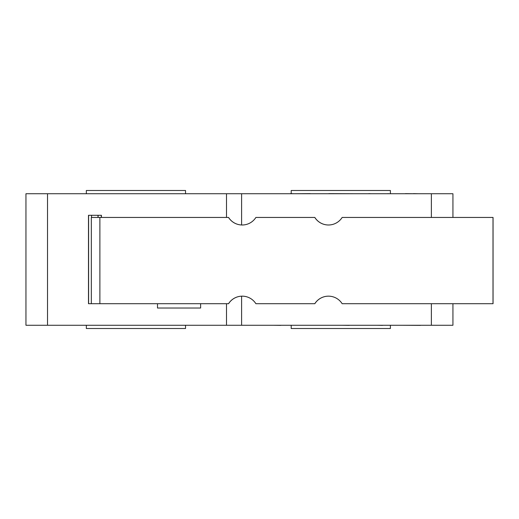 <?xml version="1.0" encoding="UTF-8"?>
<svg xmlns="http://www.w3.org/2000/svg" width="519" height="519" viewBox="0 0 519 519"><rect width="100%" height="100%" fill="white"/><g stroke="black" fill="none" stroke-linecap="round" stroke-linejoin="round"><path stroke-width="0.78" d="M242.237 296.161A16.173 16.173 -90 0 0 228.574 303.706L88.49 303.706L88.49 215.294L101.426 215.294L101.426 217.448M452.931 217.448L452.931 193.73L25.95 193.73L25.95 325.27L226.505 325.27L226.505 303.706M140.48 325.27L158.97 325.27M238.435 325.27L255.906 325.27M436.395 325.27L420.487 325.27M384.417 325.27L400.889 325.27M376.327 325.27L360.413 325.27M325.737 325.27L342.209 325.27M298.672 325.27L310.31 325.27M257.229 325.27L273.708 325.27M75.547 325.27L114.368 325.27M223.209 325.27L234.951 325.27M280.779 325.27L290.711 325.27M273.863 325.27L280.779 325.361M312.678 325.27L324.42 325.27M349.281 325.27L359.213 325.27M342.365 325.27L349.281 325.361M382.542 325.27L384.32 325.27M377.326 325.27L382.542 325.361M403.01 325.27L420.487 325.361M58.018 325.27L69.689 325.27M162.272 325.27L176.934 325.27M226.505 325.27L452.931 325.27L452.931 303.706M185.53 325.27L185.53 328.508L86.329 328.508L86.329 325.361M291.198 325.27L291.198 328.508L390.398 328.508L390.398 325.361M241.601 325.27L241.601 296.174M98.11 217.448L98.11 215.294M98 215.294L98 217.448M91.532 215.294L91.532 217.448M228.535 303.706A16.173 16.173 90 0 1 255.893 303.706L314.793 303.706A16.173 16.173 90 0 1 342.151 303.706L493.05 303.706L493.05 217.448L342.151 217.448A16.173 16.173 90 0 1 314.793 217.448L314.832 217.448A16.173 16.173 -90 0 0 328.495 224.993M314.793 217.448L255.893 217.448A16.173 16.173 90 0 1 228.535 217.448L228.574 217.448A16.173 16.173 -90 0 0 242.237 224.993M328.495 296.161A16.173 16.173 -90 0 0 314.832 303.706L314.793 303.706M228.535 217.448L91.318 217.448L91.318 303.706L91.318 217.448M493.005 217.448L493.005 303.706M200.626 303.706L200.626 308.02L157.497 308.02L157.497 303.706M101.309 215.294L101.309 217.448M88.606 303.706L88.606 215.294M226.505 193.73L226.505 217.448M405.404 193.73L390.567 193.73M413.461 193.73L405.404 193.639M310.226 193.639L294.798 193.73M328.832 193.73L326.529 193.73M353.562 193.73L328.832 193.639M368.834 193.73L356.482 193.73M370.975 193.73L368.834 193.639M239.136 193.73L260.11 193.73M418.048 193.73L413.461 193.639M438.484 193.73L421.506 193.73M290.368 193.73L263.568 193.73M74.489 193.73L56.5 193.73M324.148 193.73L310.038 193.73M293.975 193.73L290.368 193.639M387.953 193.73L378.208 193.73M388.621 193.73L387.953 193.639M390.398 193.73L390.398 190.492L291.198 190.492L291.198 193.639M86.329 193.73L86.329 190.492L185.53 190.492L185.53 193.73M241.601 193.73L241.601 224.98M47.514 325.27L47.514 193.73M431.367 325.27L431.367 303.706M99.888 303.706L99.888 217.448M431.367 193.73L431.367 217.448"/></g></svg>
